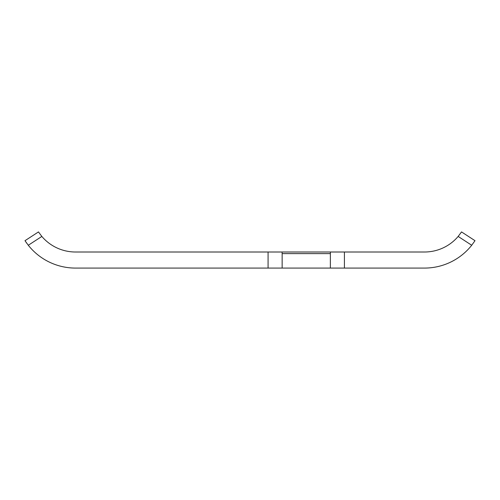<?xml version="1.0" encoding="UTF-8"?>
<svg xmlns="http://www.w3.org/2000/svg" width="500" height="500" viewBox="0 0 500 500"><rect width="100%" height="100%" fill="white"/><g stroke="black" fill="none" stroke-linecap="round" stroke-linejoin="round"><path stroke-width="0.75" d="M424.487 252.006L344.419 252.006L344.419 268.081L424.487 268.081A60.269 60.269 0 0 0 471.712 245.256L475 240.688L471.712 245.256L458.162 236.438A44.194 44.194 0 0 1 424.487 252.006M75.512 268.081L268.081 268.081L268.081 252.006L75.512 252.006A44.194 44.194 0 0 1 41.837 236.438L28.287 245.256A60.269 60.269 0 0 0 75.512 268.081M268.081 252.006L344.419 252.006M458.162 236.438L461.531 231.919L475 240.688M28.287 245.256L25 240.688L38.469 231.919L41.837 236.438M25 240.688L26.812 243.312M344.419 268.081L330.356 268.081L330.356 253.619L282.144 253.619L282.144 268.081L330.356 268.081M282.144 268.081L268.081 268.081M330.356 253.619L330.45 252.006M282.05 252.006L282.144 253.619"/></g></svg>
